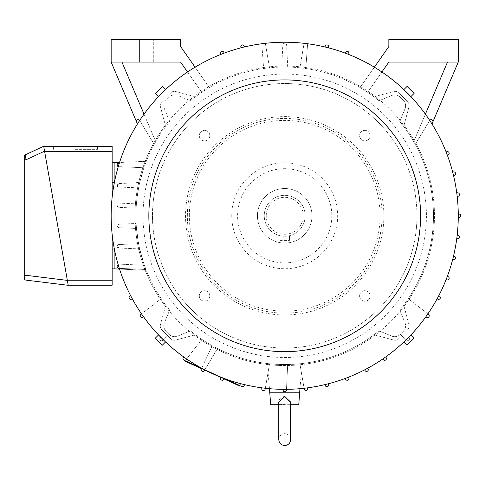 <?xml version="1.0" encoding="UTF-8"?>
<svg xmlns="http://www.w3.org/2000/svg" width="485" height="485" viewBox="0 0 485 485"><rect width="100%" height="100%" fill="white"/><g stroke="black" fill="none" stroke-linecap="round" stroke-linejoin="round"><path stroke-width="0.36" stroke-dasharray="2.42 1.82" d="M206.78 370.952L211.521 373.117L206.743 371.043M223.282 378.476L227.507 380.398L223.239 378.567M185.525 361.38L239.675 386.054L239.881 385.599L185.731 360.925L185.525 361.38M204.803 369.855A173.557 173.557 0 0 1 201.669 368.188L201.457 368.636L204.658 370.097L204.912 369.667L204.379 370.576L217.516 348.509A148.762 148.762 0 0 0 269.539 363.774L268.053 372.413L269.539 363.774L281.736 364.52A148.762 148.762 0 0 0 287.69 364.52L299.888 363.774A148.762 148.762 0 0 0 379.034 330.831L391.704 336.075A7.936 7.936 0 0 0 400.277 334.432A165.621 165.621 0 0 0 403.356 331.352A7.936 7.936 0 0 0 405.605 325.817A7.936 7.936 0 0 1 403.356 331.352A165.621 165.621 0 0 1 403.344 331.364A165.621 165.621 0 0 1 400.289 334.42L406.175 339.761A173.557 173.557 0 0 1 385.708 356.93L386.157 357.639A1.734 1.734 0 0 1 385.248 360.209A1.734 1.734 0 0 1 383.32 359.627L382.804 358.967A173.557 173.557 0 0 1 367.757 368.188L368.115 368.946A1.734 1.734 0 0 1 367.006 371.358A1.734 1.734 0 0 1 365.053 370.576L364.623 369.855A173.557 173.557 0 0 1 348.563 377.172L348.824 377.967A1.734 1.734 0 0 1 347.533 380.21A1.734 1.734 0 0 1 345.587 379.209L345.253 378.445A173.557 173.557 0 0 1 328.418 383.75L328.581 384.575A1.734 1.734 0 0 1 327.132 386.63A1.734 1.734 0 0 1 325.217 385.411L324.98 384.611A173.557 173.557 0 0 1 307.623 387.824L307.684 388.661A1.734 1.734 0 0 1 306.102 390.516A1.734 1.734 0 0 1 304.247 389.085L299.888 363.774L287.69 364.52L286.447 390.17L287.69 364.52A148.762 148.762 0 0 0 299.888 363.774L304.101 388.261A173.557 173.557 0 0 1 265.325 388.261L269.539 363.774A148.762 148.762 0 0 0 281.736 364.52L269.539 363.774L265.18 389.085A1.734 1.734 0 0 1 263.258 390.51A1.734 1.734 0 0 1 261.742 388.661L261.803 387.824A173.557 173.557 0 0 1 244.452 384.611L244.21 385.411A1.734 1.734 0 0 1 242.124 386.593A1.734 1.734 0 0 1 240.845 384.575L241.009 383.75A173.557 173.557 0 0 1 224.179 378.445L223.84 379.209A1.734 1.734 0 0 1 221.627 380.131A1.734 1.734 0 0 1 220.602 377.967L220.93 376.966L220.602 377.967A1.734 1.734 0 0 0 221.627 380.131A1.734 1.734 0 0 0 223.84 379.209A1.734 1.734 0 0 1 221.627 380.131A1.734 1.734 0 0 1 220.602 377.967L220.863 377.172A173.557 173.557 0 0 1 204.803 369.855L217.516 348.509A148.762 148.762 0 0 1 212.26 345.714L201.669 368.188A173.557 173.557 0 0 1 186.622 358.967L201.839 339.33A148.762 148.762 0 0 0 212.26 345.714L201.317 368.946A1.734 1.734 0 0 0 202.069 371.219A1.734 1.734 0 0 0 204.379 370.576A1.734 1.734 0 0 1 202.069 371.219A1.734 1.734 0 0 1 201.317 368.946L201.669 368.188L224.173 378.445L223.973 378.9L220.778 377.439M205.567 370.401L211.521 373.117L205.525 370.491M221.651 377.73L225.683 379.676L221.651 377.73M209.15 372.031L203.779 369.588L209.108 372.122M227.507 380.398L219.869 376.918L227.507 380.398M209.738 372.298L203.882 369.631L209.732 372.298M209.083 372.001L209.896 372.48L209.041 372.092M209.199 372.056L208.404 371.801L209.156 372.147M225.555 379.512L222.845 378.276L225.513 379.597M196.965 335.917A148.762 148.762 0 0 0 201.839 339.33L186.113 359.627A1.734 1.734 0 0 1 183.742 359.985A1.734 1.734 0 0 1 183.269 357.639L183.718 356.93A173.557 173.557 0 0 1 163.251 339.761L169.138 334.42A165.621 165.621 0 0 0 169.15 334.432A7.936 7.936 0 0 0 177.722 336.075L190.393 330.831A148.762 148.762 0 0 0 196.965 335.917M144.039 114.145L155.727 141.681A148.762 148.762 0 0 0 154.206 144.384A148.762 148.762 0 0 0 145.991 162.069L146.276 161.323L145.991 162.069A148.762 148.762 0 0 0 143.918 167.762L139.686 182.669L118.77 183.554L135.091 182.863L139.832 182.027L135.091 182.863L118.77 183.554C117.109 184.058 116.727 185.052 117.631 186.531L118.77 187.028L138.595 187.865L136.491 203.136L118.77 203.888C116.782 205.046 116.782 206.198 118.77 207.356L136.152 208.095L136.152 223.482L118.77 224.222C116.782 225.373 116.782 226.531 118.77 227.689L136.491 228.441L138.595 243.706L118.77 244.549L117.631 245.046C116.727 246.525 117.109 247.52 118.77 248.017L117.261 245.568A1.734 1.734 0 0 0 118.77 248.017L139.686 248.908L143.918 263.816L118.77 264.883L143.918 263.816L139.832 249.545A148.762 148.762 0 0 1 139.832 182.027L143.918 167.762A148.762 148.762 0 0 0 139.686 182.669L118.77 183.554A1.734 1.734 0 0 0 117.109 185.294A1.734 1.734 0 0 0 118.77 187.028L138.595 187.865A148.762 148.762 0 0 0 136.491 203.136L118.77 203.888A1.734 1.734 0 0 0 117.109 205.622A1.734 1.734 0 0 0 118.77 207.356L136.152 208.095A148.762 148.762 0 0 0 136.152 223.482L118.77 224.222A1.734 1.734 0 0 0 117.109 225.955A1.734 1.734 0 0 0 118.77 227.689L136.491 228.441A148.762 148.762 0 0 0 138.595 243.706L118.77 244.549A1.734 1.734 0 0 0 117.109 246.283A1.734 1.734 0 0 0 118.77 248.017L139.686 248.908A148.762 148.762 0 0 0 161.172 298.663L141.535 313.88A173.557 173.557 0 0 0 160.741 337.251L160.177 337.869A1.734 1.734 0 0 0 160.238 340.264A1.734 1.734 0 0 0 162.633 340.325L163.251 339.761A173.557 173.557 0 0 1 160.741 337.251L160.177 337.869A1.734 1.734 0 0 0 160.238 340.264A1.734 1.734 0 0 0 162.633 340.325L169.138 334.42A165.621 165.621 0 0 1 166.082 331.364A165.621 165.621 0 0 1 166.07 331.352A7.936 7.936 0 0 1 164.427 322.78A7.936 7.936 0 0 0 166.07 331.352A165.621 165.621 0 0 0 169.15 334.432A7.936 7.936 0 0 0 177.722 336.075L190.393 330.831A148.762 148.762 0 0 0 379.034 330.831L391.704 336.075A7.936 7.936 0 0 0 400.277 334.432A165.621 165.621 0 0 0 400.289 334.42L406.794 340.325A1.734 1.734 0 0 0 409.698 339.039A1.734 1.734 0 0 0 409.249 337.869L408.685 337.251A173.557 173.557 0 0 1 406.175 339.761L406.794 340.325A1.734 1.734 0 0 0 409.698 339.039A1.734 1.734 0 0 0 409.249 337.869L408.685 337.251A173.557 173.557 0 0 0 427.891 313.88L408.255 298.663A148.762 148.762 0 0 0 399.755 121.468L405.005 108.798A7.936 7.936 0 0 0 405.605 105.76A7.936 7.936 0 0 1 405.005 108.798L399.755 121.468A148.762 148.762 0 0 1 415.221 144.384A148.762 148.762 0 0 0 413.705 141.681L425.393 114.145M328.418 383.75A173.557 173.557 0 0 1 324.98 384.611M404.029 125.294L409.007 106.736L404.029 125.294A149.756 149.756 0 0 1 404.029 306.284L409.007 324.841A4.959 4.959 0 0 1 407.855 329.485A167.604 167.604 0 0 1 398.415 338.93A4.959 4.959 0 0 1 393.765 340.076L375.208 335.105A149.756 149.756 0 0 1 194.218 335.105L175.661 340.076A4.959 4.959 0 0 1 171.017 338.93A167.604 167.604 0 0 1 161.572 329.485A4.959 4.959 0 0 1 160.256 326.126A4.959 4.959 0 0 0 161.572 329.485A167.604 167.604 0 0 0 171.017 338.93A4.959 4.959 0 0 0 175.661 340.076L194.218 335.105A149.756 149.756 0 0 1 165.397 125.294L160.426 106.736A4.959 4.959 0 0 1 160.256 105.451A4.959 4.959 0 0 0 160.426 106.736L165.397 125.294A149.756 149.756 0 0 1 375.208 96.473L393.765 91.495A4.959 4.959 0 0 1 398.415 92.647A167.604 167.604 0 0 1 407.855 102.086A4.959 4.959 0 0 1 409.007 106.736A4.959 4.959 0 0 0 407.855 102.086A167.604 167.604 0 0 0 398.415 92.647A4.959 4.959 0 0 0 393.765 91.495L375.208 96.473A149.756 149.756 0 0 1 404.029 306.284L409.007 324.841A4.959 4.959 0 0 1 407.855 329.485A167.604 167.604 0 0 1 398.415 338.93A4.959 4.959 0 0 1 393.765 340.076L375.208 335.105A149.756 149.756 0 0 1 194.218 335.105M194.218 96.473L175.661 91.495A4.959 4.959 0 0 0 171.017 92.647A4.959 4.959 0 0 1 175.661 91.495L194.218 96.473A149.756 149.756 0 0 1 375.208 96.473M161.572 102.086A167.604 167.604 0 0 1 171.017 92.647A167.604 167.604 0 0 0 161.572 102.086A4.959 4.959 0 0 0 160.256 105.451A4.959 4.959 0 0 1 161.572 102.086M165.397 306.284L160.426 324.841A4.959 4.959 0 0 0 160.256 326.126A4.959 4.959 0 0 1 160.426 324.841L165.397 306.284A149.756 149.756 0 0 1 165.397 125.294M425.86 316.784L426.57 317.232A1.734 1.734 0 0 0 429.231 315.765A1.734 1.734 0 0 0 428.558 314.389L408.255 298.663A148.762 148.762 0 0 1 399.755 310.109L405.005 322.78A7.936 7.936 0 0 1 405.605 325.817A7.936 7.936 0 0 0 405.005 322.78L399.755 310.109A148.762 148.762 0 0 0 413.705 141.681L447.497 62.068L458.27 62.068L458.27 39.455L388.849 39.455L388.849 46.505L360.112 87.549A148.762 148.762 0 0 1 379.034 100.747L391.704 95.496A7.936 7.936 0 0 1 400.277 97.145A7.936 7.936 0 0 0 391.704 95.496L379.034 100.747A148.762 148.762 0 0 0 190.393 100.747L177.722 95.496A7.936 7.936 0 0 0 169.15 97.145A165.621 165.621 0 0 0 166.07 100.225A7.936 7.936 0 0 0 164.427 108.798L169.671 121.468A148.762 148.762 0 0 0 169.671 310.109L164.427 322.78L169.671 310.109A148.762 148.762 0 0 1 161.172 298.663L140.874 314.389A1.734 1.734 0 0 0 140.517 316.76A1.734 1.734 0 0 0 142.863 317.232L143.572 316.784M403.356 100.225A165.621 165.621 0 0 0 400.277 97.145A165.621 165.621 0 0 1 403.356 100.225A7.936 7.936 0 0 1 405.605 105.76A7.936 7.936 0 0 0 403.356 100.225M141.535 313.88A173.557 173.557 0 0 1 139.686 120.45A1.734 1.734 0 0 0 137.419 119.813A1.734 1.734 0 0 0 136.612 122.032L111.156 62.068L121.929 62.068L155.727 141.681A148.762 148.762 0 0 0 154.206 144.384A148.762 148.762 0 0 1 169.671 121.468L164.427 108.798A7.936 7.936 0 0 1 166.07 100.225A165.621 165.621 0 0 1 169.15 97.145A7.936 7.936 0 0 1 177.722 95.496L190.393 100.747A148.762 148.762 0 0 1 209.32 87.549L195.061 67.179A173.557 173.557 0 0 1 458.264 214.012A173.557 173.557 0 0 1 458.27 215.789A173.557 173.557 0 0 1 458.264 217.559A173.557 173.557 0 0 1 427.891 313.88M282.937 389.334L282.979 390.17A1.734 1.734 0 0 0 284.713 391.825A1.734 1.734 0 0 0 286.447 390.17L286.489 389.334M299.954 388.673L301.373 372.413M269.836 392.814L299.591 392.814M269.478 388.673L268.053 372.413M284.713 391.825L282.979 390.17C284.137 392.304 285.289 392.304 286.447 390.17L285.356 391.698M224.173 378.445L220.93 376.966L224.173 378.445L223.84 379.209M410.892 334.953L403.878 341.967M165.549 341.967L158.534 334.953M186.622 358.967A173.557 173.557 0 0 1 183.718 356.93M224.179 378.445A173.557 173.557 0 0 1 220.863 377.172M244.452 384.611A173.557 173.557 0 0 1 241.009 383.75M265.325 388.261A173.557 173.557 0 0 1 261.803 387.824M307.623 387.824A173.557 173.557 0 0 1 304.101 388.261M348.563 377.172A173.557 173.557 0 0 1 345.253 378.445M367.757 368.188A173.557 173.557 0 0 1 364.623 369.855M385.708 356.93A173.557 173.557 0 0 1 382.804 358.967M117.509 265.501L118.77 264.883L143.918 263.816L118.77 264.883A1.734 1.734 0 0 0 117.109 266.617A1.734 1.734 0 0 0 118.77 268.35L145.991 269.502L146.276 270.248L145.991 269.502L119.316 268.375M374.371 67.179L360.112 87.549A148.762 148.762 0 0 0 209.32 87.549L180.578 46.505L180.578 39.455L111.156 39.455L111.156 62.068L121.929 62.068M290.667 404.714L298.76 404.714M284.713 396.342L290.642 401.774M270.672 404.714L279.039 404.714L279.069 400.277M279.324 399.61L283.992 396.378M204.379 370.576A1.734 1.734 0 0 1 202.069 371.219A1.734 1.734 0 0 1 201.317 368.946M204.912 369.667L201.669 368.188L204.912 369.667M139.692 120.456L154.206 144.384L139.692 120.456A1.734 1.734 0 0 0 137.419 119.813A1.734 1.734 0 0 0 136.612 122.032A1.734 1.734 0 0 1 137.419 119.813A1.734 1.734 0 0 1 139.692 120.456A1.734 1.734 0 0 0 139.686 120.45L154.206 144.384L139.692 120.456A173.557 173.557 0 0 1 195.061 67.179M158.534 96.618L165.549 89.61M403.878 89.61L410.892 96.618M407.085 345.174L414.099 338.16M132.314 298.833L131.556 299.184A1.734 1.734 0 0 1 129.283 298.433A1.734 1.734 0 0 1 129.925 296.123L130.647 295.698M438.779 295.698L439.501 296.123A1.734 1.734 0 0 1 440.35 297.614A1.734 1.734 0 0 1 437.87 299.184L437.112 298.833M457.185 235.177L458.01 235.322A1.734 1.734 0 0 1 459.453 237.032A1.734 1.734 0 0 1 457.585 238.759L456.749 238.699M458.264 214.012L459.101 214.055A1.734 1.734 0 0 1 460.75 215.789A1.734 1.734 0 0 1 459.101 217.522L458.264 217.559M453.536 256.05L454.336 256.292A1.734 1.734 0 0 1 455.573 257.953A1.734 1.734 0 0 1 453.499 259.657L452.675 259.493M447.37 276.323L448.14 276.662A1.734 1.734 0 0 1 449.171 278.251A1.734 1.734 0 0 1 446.897 279.9L446.097 279.639M155.327 338.16L162.342 345.174M118.273 166.597A1.734 1.734 0 0 0 118.77 166.694L143.918 167.762L118.273 166.597M118.77 264.883A1.734 1.734 0 0 0 118.273 264.974L118.77 264.883M429.734 120.456L415.221 144.384L429.734 120.456A1.734 1.734 0 0 0 429.734 120.456A1.734 1.734 0 0 1 432.953 121.359A1.734 1.734 0 0 0 429.734 120.456A1.734 1.734 0 0 1 432.953 121.359A1.734 1.734 0 0 1 432.814 122.032A1.734 1.734 0 0 0 432.953 121.359A1.734 1.734 0 0 1 432.814 122.032L431.996 123.972M447.37 155.248L448.14 154.915A1.734 1.734 0 0 0 449.171 153.327A1.734 1.734 0 0 0 446.897 151.678L446.097 151.938M456.749 192.878L457.585 192.818A1.734 1.734 0 0 1 459.453 194.546A1.734 1.734 0 0 1 458.01 196.255L457.185 196.401M452.675 172.084L453.499 171.92A1.734 1.734 0 0 1 455.573 173.618A1.734 1.734 0 0 1 454.336 175.285L453.536 175.521M447.497 62.068L388.849 62.068L367.672 92.308L381.895 71.992M458.27 62.068L432.814 122.032M426.412 215.789A141.699 141.699 0 0 1 284.713 357.481A141.699 141.699 0 0 1 143.014 215.789A141.699 141.699 0 0 1 284.713 74.09A141.699 141.699 0 0 1 426.412 215.789M404.029 306.284A149.756 149.756 0 0 1 375.208 335.105M187.531 71.992L201.754 92.308L180.578 62.068L111.156 62.068M112.15 268.848L112.15 249.011L112.15 268.848L114.133 268.848L114.133 245.046L114.133 268.848L146.276 270.248L119.54 269.084M119.316 163.202L118.77 163.227A1.734 1.734 0 0 0 117.109 164.961A1.734 1.734 0 0 0 118.77 166.694L118.219 166.579M137.437 123.972L136.612 122.032M135.091 248.714L139.832 249.545L135.091 248.714M118.261 268.253L118.77 268.35L117.121 266.853M117.127 266.338L117.322 265.774M117.109 245.046L117.109 186.034L117.109 245.046L114.133 245.046L114.133 162.73L114.133 268.848M117.261 186.01L118.77 183.554A1.734 1.734 0 0 0 117.261 186.01M112.15 162.73L112.15 249.011L112.15 162.73L146.276 161.323L119.54 162.493M287.69 67.057L286.623 45.044A1.91 1.91 0 0 0 284.713 43.226A1.91 1.91 0 0 0 282.803 45.044L281.736 67.057L282.803 45.044A1.91 1.91 0 0 1 284.713 43.226A1.91 1.91 0 0 1 286.623 45.044L287.69 67.057M264.555 43.407A1.849 1.849 0 0 1 265.574 44.753L269.539 67.803L265.574 44.753A1.849 1.849 0 0 0 263.525 43.238A1.849 1.849 0 0 0 261.912 45.208L263.634 68.524L261.912 45.208A1.849 1.849 0 0 1 262.573 43.65M328.418 47.827L328.581 47.003A1.734 1.734 0 0 0 327.132 44.947A1.734 1.734 0 0 0 325.217 46.166L324.98 46.966M345.253 53.132L345.587 52.362A1.734 1.734 0 0 1 348.915 53.065A1.734 1.734 0 0 1 348.824 53.605L348.563 54.405M224.179 53.132L223.84 52.362A1.734 1.734 0 0 0 221.627 51.446A1.734 1.734 0 0 0 220.602 53.605L220.863 54.405M304.877 43.407A1.849 1.849 0 0 0 303.859 44.753L299.888 67.803L303.859 44.753A1.849 1.849 0 0 1 307.52 45.069A1.849 1.849 0 0 0 306.853 43.65M241.009 47.827L240.845 47.003A1.734 1.734 0 0 1 242.124 44.978A1.734 1.734 0 0 1 244.21 46.166L244.452 46.966M305.792 68.524L307.52 45.208A1.849 1.849 0 0 0 307.52 45.069A1.849 1.849 0 0 1 307.52 45.208L305.792 68.524M290.388 404.714L284.713 404.714L290.388 404.714L290.667 402.417L290.667 439.598C290.309 435.979 288.326 433.996 284.713 433.645C281.1 433.996 279.117 435.979 278.766 439.598L278.766 404.714M279.56 404.714L284.392 404.714M282.961 404.714L281.658 404.714M280.621 404.714L280.178 404.714M414.099 93.417L407.085 86.403M162.342 86.403L155.327 93.417M416.124 62.068L430.007 62.068L416.124 62.068L430.007 62.068L416.124 62.068L430.007 62.068L416.124 62.068L430.007 62.068L416.124 62.068L416.124 39.455L430.007 39.455L416.124 39.455L430.007 39.455L416.124 39.455L430.007 39.455L416.124 39.455L430.007 39.455L416.124 39.455L416.124 62.068M416.967 215.789A132.247 132.247 0 0 1 284.713 348.036A132.247 132.247 0 0 1 152.466 215.789A132.247 132.247 0 0 1 284.713 83.535A132.247 132.247 0 0 1 416.967 215.789A132.247 132.247 0 0 1 284.713 348.036A132.247 132.247 0 0 1 152.466 215.789A132.247 132.247 0 0 1 284.713 83.535A132.247 132.247 0 0 1 416.967 215.789M139.419 62.068L153.308 62.068L139.419 62.068L153.308 62.068L139.419 62.068L153.308 62.068L139.419 62.068L153.308 62.068L139.419 62.068L139.419 39.455L153.308 39.455L139.419 39.455L153.308 39.455L139.419 39.455L153.308 39.455L139.419 39.455L153.308 39.455L139.419 39.455L139.419 62.068M114.133 247.786L114.133 245.046L117.631 245.046M114.133 162.73L114.133 183.791M430.007 62.068L430.007 39.455L430.007 62.068M112.15 234.316L112.15 197.262M112.15 285.21L112.15 280.251L67.324 280.251L68.203 285.21L112.15 285.21M112.15 151.326L112.15 146.367L43.717 146.367L67.324 280.251L44.59 151.326L112.15 151.326L112.15 280.251M153.308 62.068L153.308 39.455L153.308 62.068M209.817 295.941A5.256 5.256 0 0 1 204.561 301.197A5.256 5.256 0 0 1 199.305 295.941A5.256 5.256 0 0 1 204.561 290.685A5.256 5.256 0 0 1 209.817 295.941A5.256 5.256 0 0 1 204.561 301.197A5.256 5.256 0 0 1 199.305 295.941A5.256 5.256 0 0 1 204.561 290.685A5.256 5.256 0 0 1 209.817 295.941M370.128 295.941A5.256 5.256 0 0 1 364.872 301.197A5.256 5.256 0 0 1 359.615 295.941A5.256 5.256 0 0 1 364.872 290.685A5.256 5.256 0 0 1 370.128 295.941A5.256 5.256 0 0 1 364.872 301.197A5.256 5.256 0 0 1 359.615 295.941A5.256 5.256 0 0 1 364.872 290.685A5.256 5.256 0 0 1 370.128 295.941M370.128 135.63A5.256 5.256 0 0 1 364.872 140.886A5.256 5.256 0 0 1 359.615 135.63A5.256 5.256 0 0 1 364.872 130.374A5.256 5.256 0 0 1 370.128 135.63A5.256 5.256 0 0 1 364.872 140.886A5.256 5.256 0 0 1 359.615 135.63A5.256 5.256 0 0 1 364.872 130.374A5.256 5.256 0 0 1 370.128 135.63M209.817 135.63A5.256 5.256 0 0 1 204.561 140.886A5.256 5.256 0 0 1 199.305 135.63A5.256 5.256 0 0 1 204.561 130.374A5.256 5.256 0 0 1 209.817 135.63A5.256 5.256 0 0 1 204.561 140.886A5.256 5.256 0 0 1 199.305 135.63A5.256 5.256 0 0 1 204.561 130.374A5.256 5.256 0 0 1 209.817 135.63M383.89 215.789A99.176 99.176 0 0 1 284.713 314.965A99.176 99.176 0 0 1 185.537 215.789A99.176 99.176 0 0 1 284.713 116.612A99.176 99.176 0 0 1 383.89 215.789M44.59 151.326L43.698 146.264L25.396 154.8L25.996 159.82L24.25 159.777M75.454 146.367L97.521 146.367L75.454 146.367M68.215 285.307L67.324 280.251M25.99 280.124L25.996 275.31L67.348 280.385L44.565 151.162L25.996 159.82L25.996 275.31L24.25 275.268L24.25 278.154M75.454 149.338L97.521 149.338L75.454 149.338M231.757 215.789A52.956 52.956 0 0 1 284.713 162.833A52.956 52.956 0 0 1 337.669 215.789A52.956 52.956 0 0 1 284.713 268.745A52.956 52.956 0 0 1 231.757 215.789M331.825 215.789A47.106 47.106 0 0 1 284.713 262.894A47.106 47.106 0 0 1 237.608 215.789A47.106 47.106 0 0 1 284.713 168.677A47.106 47.106 0 0 1 331.825 215.789M311.988 215.789A27.275 27.275 0 0 1 284.713 243.064A27.275 27.275 0 0 1 257.438 215.789A27.275 27.275 0 0 1 284.713 188.513A27.275 27.275 0 0 1 311.988 215.789A27.275 27.275 0 0 1 284.713 243.064A27.275 27.275 0 0 1 257.438 215.789A27.275 27.275 0 0 1 284.713 188.513A27.275 27.275 0 0 1 311.988 215.789M305.18 215.789A20.467 20.467 0 0 1 284.713 236.25A20.467 20.467 0 0 1 264.246 215.789A20.467 20.467 0 0 1 284.713 195.322A20.467 20.467 0 0 1 289.442 235.698A20.467 20.467 0 0 1 264.246 215.789A20.467 20.467 0 0 1 284.713 195.322A20.467 20.467 0 0 1 305.18 215.789M279.99 235.698L279.99 240.378L289.442 240.378L279.99 240.378L279.99 235.698A20.467 20.467 0 0 0 289.442 235.698L289.442 240.378L289.442 235.698M266.235 215.789A18.479 18.479 0 0 1 284.713 197.304A18.479 18.479 0 0 1 303.198 215.789A18.479 18.479 0 0 1 284.713 234.267A18.479 18.479 0 0 1 266.235 215.789M117.631 186.531L117.109 186.531M112.15 249.011L114.133 249.011M112.15 182.566L114.133 182.566M187.362 215.789A97.352 97.352 0 0 1 284.713 118.437A97.352 97.352 0 0 1 382.065 215.789A97.352 97.352 0 0 1 284.713 313.14A97.352 97.352 0 0 1 187.362 215.789M189.344 215.789A95.369 95.369 0 0 1 284.713 120.419A95.369 95.369 0 0 1 380.082 215.789A95.369 95.369 0 0 1 284.713 311.158A95.369 95.369 0 0 1 189.344 215.789M53.386 149.338L53.386 146.367M97.521 149.338L97.521 146.367"/><path stroke-width="0.73" d="M201.317 368.946L201.669 368.188L185.731 360.925L185.525 361.38L201.457 368.636L201.317 368.946A1.734 1.734 0 0 0 202.069 371.219A1.734 1.734 0 0 0 204.379 370.576L204.803 369.855M204.379 370.576L204.658 370.097L220.778 377.439M220.863 377.172L220.602 377.967A1.734 1.734 0 0 0 221.627 380.131A1.734 1.734 0 0 0 223.84 379.209L223.973 378.9L239.675 386.054L239.881 385.599L224.173 378.445M324.98 384.611L325.217 385.411A1.734 1.734 0 0 0 328.618 384.908A1.734 1.734 0 0 0 328.581 384.575L328.418 383.75M382.804 358.967L383.32 359.627A1.734 1.734 0 0 0 386.424 358.567A1.734 1.734 0 0 0 386.157 357.639L385.708 356.93M241.009 383.75L240.845 384.575A1.734 1.734 0 0 0 242.124 386.593A1.734 1.734 0 0 0 244.21 385.411L244.452 384.611M290.667 404.714L298.76 404.714L299.954 388.673M278.766 404.714L270.672 404.714L269.478 388.673M304.101 388.261L304.247 389.085A1.734 1.734 0 0 0 306.102 390.516A1.734 1.734 0 0 0 307.684 388.661L307.623 387.824M364.623 369.855L365.053 370.576A1.734 1.734 0 0 0 368.279 369.685A1.734 1.734 0 0 0 368.115 368.946L367.757 368.188M261.803 387.824L261.742 388.661A1.734 1.734 0 0 0 263.258 390.51A1.734 1.734 0 0 0 265.18 389.085L265.325 388.261M345.253 378.445L345.587 379.209A1.734 1.734 0 0 0 348.915 378.512A1.734 1.734 0 0 0 348.824 377.967L348.563 377.172M183.718 356.93L183.269 357.639A1.734 1.734 0 0 0 183.742 359.985A1.734 1.734 0 0 0 186.113 359.627L186.622 358.967M223.84 379.209L224.179 378.445M410.892 334.953L414.099 338.16L407.085 345.174L403.878 341.967L410.643 335.22M165.549 341.967L162.342 345.174L155.327 338.16L158.534 334.953L165.282 341.719M458.27 215.789A173.557 173.557 0 0 1 284.713 389.346A173.557 173.557 0 0 1 111.156 215.789A173.557 173.557 0 0 1 284.713 42.231A173.557 173.557 0 0 1 458.27 215.789M290.642 401.774L290.388 404.714M279.069 400.277L279.324 399.61M283.992 396.378L284.622 396.342M299.591 392.814L269.836 392.814M285.356 391.698L284.713 391.825M458.264 217.559L459.101 217.522A1.734 1.734 0 0 0 460.75 215.789A1.734 1.734 0 0 0 459.101 214.055L458.264 214.012M425.86 316.784L426.57 317.232A1.734 1.734 0 0 0 429.231 315.765A1.734 1.734 0 0 0 428.558 314.389L427.891 313.88M130.647 295.698L129.925 296.123A1.734 1.734 0 0 0 129.283 298.433A1.734 1.734 0 0 0 131.556 299.184L132.314 298.833M158.534 96.618L155.327 93.417L162.342 86.403L165.549 89.61L158.783 96.357M403.878 89.61L407.085 86.403L414.099 93.417L410.892 96.618L404.144 89.858M452.675 259.493L453.499 259.657A1.734 1.734 0 0 0 455.573 257.953A1.734 1.734 0 0 0 454.336 256.292L453.536 256.05M282.937 389.334L282.979 390.17A1.734 1.734 0 0 0 284.713 391.825A1.734 1.734 0 0 0 286.447 390.17L286.489 389.334M456.749 238.699L457.585 238.759A1.734 1.734 0 0 0 459.453 237.032A1.734 1.734 0 0 0 458.01 235.322L457.185 235.177M118.273 264.974A1.734 1.734 0 0 0 118.77 268.35L119.316 268.375M141.535 313.88L140.874 314.389A1.734 1.734 0 0 0 140.517 316.76A1.734 1.734 0 0 0 142.863 317.232L143.572 316.784M437.112 298.833L437.87 299.184A1.734 1.734 0 0 0 440.35 297.614A1.734 1.734 0 0 0 439.501 296.123L438.779 295.698M446.097 279.639L446.897 279.9A1.734 1.734 0 0 0 449.171 278.251A1.734 1.734 0 0 0 448.14 276.662L447.37 276.323M420.586 215.789A135.873 135.873 0 0 1 284.713 351.655A135.873 135.873 0 0 1 148.846 215.789A135.873 135.873 0 0 1 284.713 79.916A135.873 135.873 0 0 1 420.586 215.789M453.536 175.521L454.336 175.285A1.734 1.734 0 0 0 455.573 173.618A1.734 1.734 0 0 0 453.499 171.92L452.675 172.084M447.37 155.248L448.14 154.915A1.734 1.734 0 0 0 449.171 153.327A1.734 1.734 0 0 0 446.897 151.678L446.097 151.938M425.393 114.145L447.497 62.068M457.185 196.401L458.01 196.255A1.734 1.734 0 0 0 459.453 194.546A1.734 1.734 0 0 0 457.585 192.818L456.749 192.878M381.895 71.992L388.849 62.068L458.27 62.068L432.814 122.032A1.734 1.734 0 0 0 431.692 119.686A1.734 1.734 0 0 0 429.74 120.45M431.996 123.972L432.814 122.032M119.54 269.084L114.133 268.848L114.133 247.786M121.929 62.068L144.039 114.145M139.686 120.45A1.734 1.734 0 0 0 137.413 119.813A1.734 1.734 0 0 0 136.612 122.032L111.156 62.068L180.578 62.068L187.531 71.992M117.121 266.853L117.127 266.338M136.612 122.032L137.437 123.972M118.77 264.883C116.461 266.332 116.461 267.49 118.77 268.35M119.316 163.202L118.77 163.227C116.461 164.088 116.461 165.246 118.77 166.694C116.461 165.246 116.461 164.088 118.77 163.227A1.734 1.734 0 0 0 118.273 166.597M119.54 162.493L114.133 162.73L114.133 183.791M328.418 47.827L328.581 47.003A1.734 1.734 0 0 0 327.132 44.947A1.734 1.734 0 0 0 325.217 46.166L324.98 46.966M348.563 54.405L348.824 53.605A1.734 1.734 0 0 0 347.533 51.368A1.734 1.734 0 0 0 345.587 52.362L345.253 53.132M224.179 53.132L223.84 52.362A1.734 1.734 0 0 0 221.627 51.446A1.734 1.734 0 0 0 220.602 53.605L220.863 54.405M458.27 62.068L458.27 39.455L388.849 39.455L388.849 46.505L374.371 67.179M244.452 46.966L244.21 46.166A1.734 1.734 0 0 0 242.124 44.978A1.734 1.734 0 0 0 240.845 47.003L241.009 47.827M195.061 67.179L180.578 46.505L180.578 39.455L111.156 39.455L111.156 62.068M284.713 396.342L278.766 402.417L278.766 439.598C279.117 443.211 281.1 445.194 284.713 445.545C288.326 445.194 290.309 443.211 290.667 439.598L290.667 402.417L284.713 396.342M284.392 404.714L284.077 404.714M283.78 404.714L282.961 404.714M281.658 404.714L280.621 404.714M280.178 404.714L279.56 404.714M306.853 43.65A1.849 1.849 0 0 0 304.877 43.407M264.555 43.407A1.849 1.849 0 0 0 262.573 43.65M112.15 268.848L114.133 268.848M112.15 162.73L114.133 162.73M112.15 146.367L112.15 151.326L44.59 151.326L43.717 146.367L112.15 146.367M112.15 280.251L112.15 285.21L68.203 285.21L67.324 280.251L112.15 280.251L112.15 234.316M112.15 197.262L112.15 151.326M24.25 159.777L25.996 159.82L25.396 154.8A1.982 1.982 0 0 0 24.25 156.6L24.25 275.268L25.996 275.31L25.99 280.124A1.982 1.982 0 0 1 24.25 278.154L24.25 156.6A1.982 1.982 0 0 1 25.396 154.8L43.698 146.264L68.215 285.307L25.99 280.124L68.215 285.307M25.99 280.124A1.982 1.982 0 0 1 24.25 278.154M112.15 249.011L114.133 249.011M112.15 182.566L114.133 182.566M44.565 151.162L25.996 159.82L25.996 275.31L67.348 280.385"/></g></svg>
